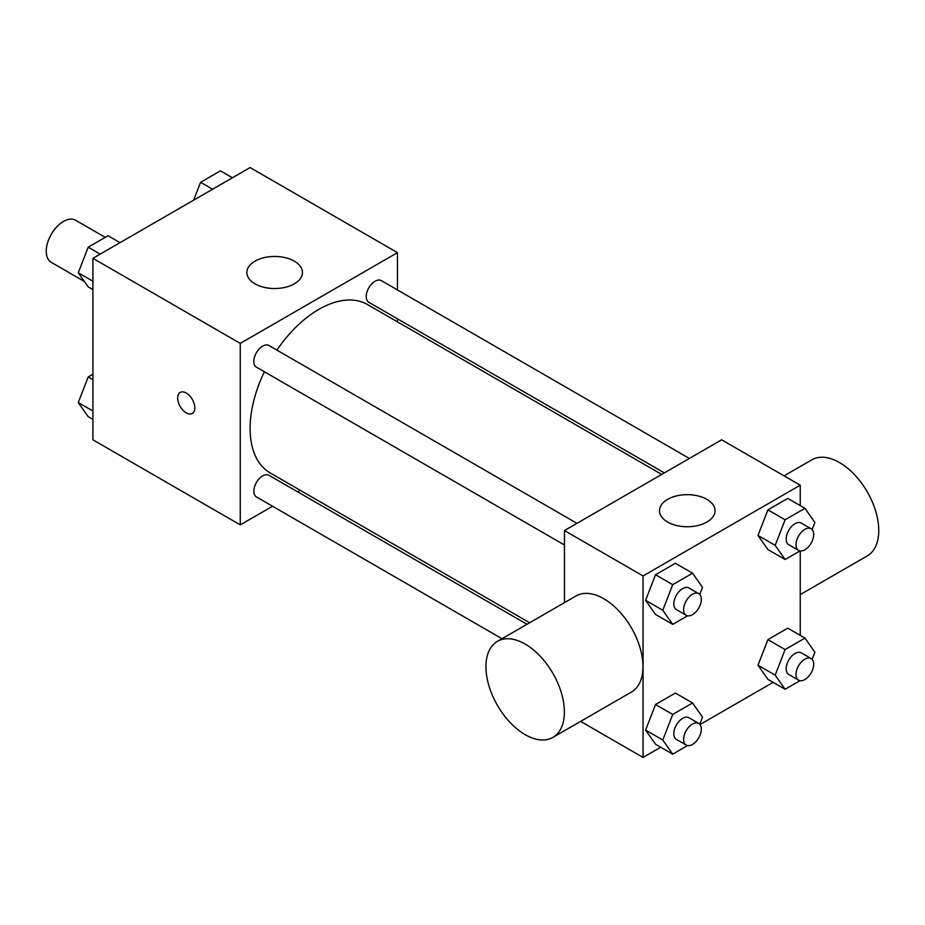 <?xml version="1.0" encoding="UTF-8"?>
<svg xmlns="http://www.w3.org/2000/svg" width="925" height="925" viewBox="0 0 925 925"><rect width="100%" height="100%" fill="white"/><g stroke="black" fill="none" stroke-linecap="round" stroke-linejoin="round"><path stroke-width="1.39" d="M105.242 237.355L75.596 220.242A24.316 14.037 120 0 0 56.864 226.752A24.316 14.037 120 0 0 46.25 251.23A24.316 14.037 120 0 0 51.291 262.353L84.36 281.454M272.563 506.241L240.269 524.891L92.916 439.814L92.916 258.318L250.097 167.564L397.461 252.641L397.461 289.93M300.209 490.285L297.572 491.811M264.388 371.757A97.252 56.148 120 0 0 250.097 428.472A97.252 56.148 120 0 0 270.239 472.987L529.632 622.756M661.71 474.409L367.491 304.545A97.252 56.148 120 0 0 276.899 350.101M397.461 318.813L397.461 321.842M240.269 524.891L240.269 343.395L397.461 252.641M689.356 458.453L381.308 280.61A12.499 7.215 120 0 0 371.677 283.963A12.499 7.215 120 0 0 366.219 296.543A12.499 7.215 120 0 0 368.809 302.267L664.347 472.895M527.007 624.271L268.921 475.265A12.499 7.215 120 0 0 259.289 478.618A12.499 7.215 120 0 0 253.832 491.198A12.499 7.215 120 0 0 256.422 496.922L501.998 638.712M564.458 544.998L256.422 367.156A12.499 7.215 -60 0 1 256.422 352.714A12.499 7.215 -60 0 1 268.921 345.499L576.969 523.342M240.269 343.395L92.916 258.318M255.011 283.836A27.785 16.037 180 0 1 246.871 272.493A27.785 16.037 180 0 1 274.656 256.456A27.785 16.037 180 0 1 302.44 272.493A27.785 16.037 180 0 1 285.293 287.317A27.785 16.037 180 0 1 255.011 283.836M194.84 407.913A12.152 7.018 60 0 1 192.319 413.475A12.152 7.018 60 0 1 180.167 406.457A12.152 7.018 60 0 1 180.167 392.42A12.152 7.018 60 0 1 189.532 395.68A12.152 7.018 60 0 1 194.84 407.913M192.319 413.475A12.152 7.018 60 0 1 180.167 406.457A12.152 7.018 60 0 1 180.167 392.42M564.458 602.649L564.458 530.557L721.65 439.814L800.241 485.186L800.241 505.605M773.115 682.338L700.005 724.553M660.739 747.227L643.048 757.436L580.623 721.396M767.912 549.566L757.991 535.448L767.912 509.86L787.765 498.402L767.912 509.86L757.991 535.448L767.912 549.566L785.105 559.486L775.185 545.368L785.105 519.781L804.958 508.322L814.879 522.452L812.115 529.562M655.524 744.22L645.604 730.103L655.524 704.515L675.377 693.056L655.524 704.515L645.604 730.103L655.524 744.22L672.718 754.153L662.797 740.023L672.718 714.447L692.571 702.988L702.491 717.106L699.728 724.229M800.241 550.953L800.241 635.371M643.048 757.436L643.048 575.94L800.241 485.186M767.912 679.332L757.991 665.214L767.912 639.638L787.765 628.168L767.912 639.638L757.991 665.214L767.912 679.332L785.105 689.264L775.185 675.146L785.105 649.558L804.958 638.1L814.879 652.218L812.115 659.34M655.524 614.454L645.604 600.325L655.524 574.749L675.377 563.29L655.524 574.749L645.604 600.325L655.524 614.454L672.718 624.375L662.797 610.257L672.718 584.669L692.571 573.211L702.491 587.329L699.728 594.451M643.048 575.94L564.458 530.557M667.619 522.047A27.785 16.037 180 0 1 659.479 510.704A27.785 16.037 180 0 1 687.263 494.667A27.785 16.037 180 0 1 715.048 510.704A27.785 16.037 180 0 1 697.901 525.527A27.785 16.037 180 0 1 667.619 522.047M497.442 641.337L576.032 595.966A55.465 32.017 60 0 1 618.767 610.824A55.465 32.017 60 0 1 642.979 666.636A55.465 32.017 60 0 1 631.486 692.027L552.896 737.398A55.465 32.017 60 0 1 497.43 705.382A55.465 32.017 60 0 1 497.442 641.337A55.465 32.017 60 0 1 540.177 656.195A55.465 32.017 60 0 1 564.389 712.019A55.465 32.017 60 0 1 552.896 737.398M800.241 594.602L867.268 555.902A55.465 32.017 -120 0 0 867.268 491.869A55.465 32.017 -120 0 0 811.803 459.841L784.076 475.855M687.576 615.796L672.718 624.375M698.722 593.63L688.894 587.965A12.499 7.215 120 0 0 679.262 591.318A12.499 7.215 120 0 0 673.805 603.898A12.499 7.215 120 0 0 676.395 609.621L686.211 615.298A12.499 7.215 120 0 0 698.722 608.072A12.499 7.215 120 0 0 698.722 593.63A12.499 7.215 120 0 0 689.09 596.983A12.499 7.215 120 0 0 683.621 609.563A12.499 7.215 120 0 0 686.211 615.298M662.797 610.257L645.604 600.325M672.718 584.669L655.524 574.749M692.571 573.211L675.377 563.29M799.963 550.907L785.105 559.486M811.109 528.753L801.281 523.076A12.499 7.215 120 0 0 791.65 526.429A12.499 7.215 120 0 0 786.192 539.009A12.499 7.215 120 0 0 788.782 544.732L798.599 550.41A12.499 7.215 120 0 0 811.109 543.183A12.499 7.215 120 0 0 811.109 528.753A12.499 7.215 120 0 0 801.466 532.095A12.499 7.215 120 0 0 796.009 544.686A12.499 7.215 120 0 0 798.599 550.41M775.185 545.368L757.991 535.448M785.105 519.781L767.912 509.86M804.958 508.322L787.765 498.402M687.576 745.562L672.718 754.153M698.722 723.408L688.894 717.731A12.499 7.215 120 0 0 679.262 721.084A12.499 7.215 120 0 0 673.805 733.675A12.499 7.215 120 0 0 676.395 739.399L686.211 745.064A12.499 7.215 120 0 0 698.722 737.849A12.499 7.215 120 0 0 698.722 723.408A12.499 7.215 120 0 0 689.09 726.761A12.499 7.215 120 0 0 683.621 739.341A12.499 7.215 120 0 0 686.211 745.064M662.797 740.023L645.604 730.103M672.718 714.447L655.524 704.515M692.571 702.988L675.377 693.056M799.963 680.684L785.105 689.264M811.109 658.519L801.281 652.853A12.499 7.215 120 0 0 791.65 656.207A12.499 7.215 120 0 0 786.192 668.787A12.499 7.215 120 0 0 788.782 674.51L798.599 680.176A12.499 7.215 120 0 0 811.109 672.961A12.499 7.215 120 0 0 811.109 658.519A12.499 7.215 120 0 0 801.466 661.872A12.499 7.215 120 0 0 796.009 674.452A12.499 7.215 120 0 0 798.599 680.176M775.185 675.146L757.991 665.214M785.105 649.558L767.912 639.638M804.958 638.1L787.765 628.168M92.916 289.629L88.199 286.9L78.267 272.782L88.199 247.195L108.052 235.736L120.03 242.662M92.916 281.235L78.267 272.782M100.177 254.121L88.199 247.195M193.66 200.147L200.575 182.317L220.427 170.847L232.418 177.773M212.565 189.232L200.575 182.317M92.916 419.395L88.199 416.678L78.267 402.548L88.199 376.972L92.916 374.243M92.916 411.012L78.267 402.548M92.916 379.701L88.199 376.972"/></g></svg>
